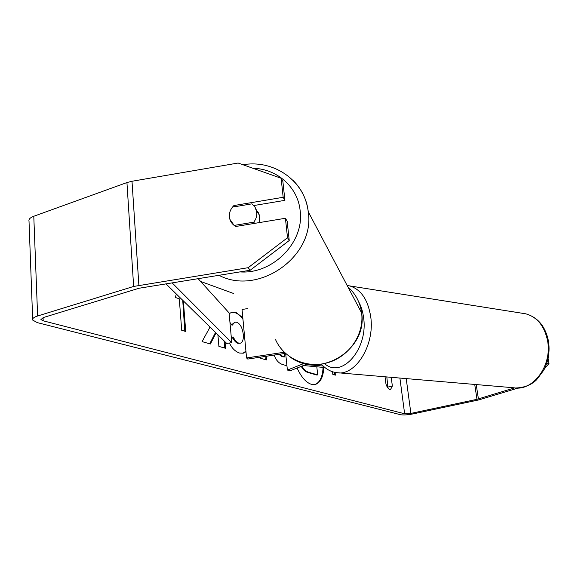 <?xml version="1.0" encoding="UTF-8"?>
<svg xmlns="http://www.w3.org/2000/svg" width="578" height="578" viewBox="0 0 578 578"><rect width="100%" height="100%" fill="white"/><g stroke="black" fill="none" stroke-linecap="round" stroke-linejoin="round"><path stroke-width="0.87" d="M285.676 353.555L287.389 370.079L291.117 370.39L307.272 363.988M247.362 308.638L242.045 309.476L246.56 357.955L247.774 359.068L285.46 353.36M284.282 352.24L246.56 357.955M287.389 370.079L304.266 363.352M314.858 384.536C319.807 382.658 322.546 376.943 323.08 367.406M297.085 368.027C301.326 377.239 306.138 382.687 311.513 384.356L315.256 384.457C320.378 382.824 323.239 377.159 323.846 367.464M514.615 387.874L476.987 399.319L410.893 413.407L404.643 413.79L43.198 320.819L40.944 319.562L43.429 317.51L139.103 288.241L250.187 270.244L248.157 267.693L287.512 237.739L289.231 240.513L250.187 270.244M233.628 293.508L200.638 281.457M229.177 313.76L231.699 312.236L236.164 312.554L242.818 317.763M245.975 351.735L243.338 353.18L239.617 353.064C235.275 351.583 231.894 348.231 229.473 343.021M231.446 339.091L233.288 337.003C234.805 340.326 236.633 342.371 238.772 343.137L240.361 343.188C242.644 342.299 243.613 339.402 243.266 334.481L243.259 334.373C242.457 327.979 240.325 323.947 236.864 322.278L234.906 322.156L232.074 325.327L229.957 322.43M286.941 365.758L282.714 364.552C278.842 363.36 275.981 360.195 274.138 355.073M210.024 327.069L202.076 341.62L210.385 343.982L216.006 332.935M217.899 334.792L218.903 346.403L225.608 348.31L225.037 341.793M391.219 377.318L392.361 386.061L390.526 389.529L389.76 389.493C388.293 388.936 387.036 387.152 385.981 384.132L385.035 376.791M335.088 372.427L335.406 375.144L332.827 374.385L332.523 371.748M183.349 300.892L185.726 331.476L181.702 330.305L179.288 298.79L175.242 297.446L176.391 294.072M266.87 356.178L266.314 359.921L260.606 358.302L260.252 357.175M518.329 387.997L478.794 399.911L412.894 413.927C407.555 414.953 403.401 415.206 400.424 414.686L37.281 322.618L32.693 320.075C32.173 318.586 33.82 317.221 37.621 315.993L133.648 286.45L248.157 267.693M386.819 376.943L387.961 388.076M32.657 319.07L29.016 221.215C28.503 219.322 30.092 217.668 33.784 216.266L126.936 182.561L132.001 181.261L238.129 163.032L281.125 178.262L283.169 197.3L233.895 205.551C229.914 209.612 228.577 214.2 229.885 219.329L229.408 216.887C229.141 213.34 230.16 210.081 232.464 207.112L251.95 203.846L255.173 207.401L256.776 212.336C257.073 215.89 256.061 219.163 253.756 222.169L234.169 225.413L229.885 219.329C230.897 222.487 232.883 224.871 235.853 226.468L285.424 218.274L287.512 237.739M285.424 218.274L287.15 221.179L289.231 240.513M281.125 178.262L282.873 181.441L284.911 200.349L283.169 197.3M253.814 205.544L284.911 200.349M546.766 363.28L548.992 363.533L544.577 368.692M548.096 358.367L548.992 363.533M531.919 383.503L530.821 384.182M392.361 386.061L388.12 387.022M234.733 206.729L233.895 205.551M316.816 366.893L317.705 374.869L316.917 375.057L308.168 372.572C305.314 371.697 303.118 369.812 301.579 366.907L301.283 366.358M301.579 366.907L302.373 366.712L302.027 366.069M317.705 374.869L308.955 372.384C306.109 371.502 303.912 369.617 302.373 366.712M334.286 372.254L334.59 374.905M184.801 331.208L182.727 300.285M224.712 348.057L224.076 340.854M209.735 343.794L215.515 332.451M278.957 354.343L281.45 356.265L284.08 357.038L284.882 356.836L284.542 353.498M279.817 354.213L282.259 356.055L284.882 356.836M231.279 312.373L235.333 312.792C238.15 313.825 240.694 316.007 242.962 319.338M245.925 351.128L242.912 353.274M232.674 337.697C234.141 340.753 235.889 342.638 237.926 343.361L240.361 343.188M234.906 322.156L231.641 324.742M266.061 356.294L265.548 359.704M256.177 209.597L259.724 215.645L259.37 222.581M254.58 223.375L253.756 222.169M256.834 211.252L258.821 213.101M303.371 365.534L324.944 367.557M306.224 364.4L303.399 365.802M323.225 366.04L306.246 364.639M165.893 283.769L226.699 343.426L231.771 342.682L229.105 312.915L198.059 278.61M172.049 282.779L231.771 342.682M525.734 313.811L349.712 285.915C360.947 289.368 367.94 299.614 370.708 316.657C375.086 345.406 355.116 376.777 336.259 372.629L513.943 387.787C533.147 391.552 552.51 365.144 547.532 340.565C544.425 325.97 537.157 317.055 525.734 313.811C537.778 317.257 545.343 326.295 548.435 340.919C550.039 351.193 548.529 360.903 543.884 370.05L536.63 379.746C531.522 384.811 524.665 387.563 516.053 387.983M324.576 363.649C341.714 379.125 368.453 348.968 363.584 317.575C362.796 311.484 361.12 306.152 358.562 301.586M399.897 378.063L404.643 413.79M43.075 317.625L43.198 320.819M132.001 181.261L138.872 285.265M406.211 378.597L410.893 413.407M474.726 384.442L476.987 399.319M476.221 384.572L478.418 398.957M33.784 216.266L37.621 315.993M126.936 182.561L133.648 286.45M308.168 372.572L308.955 372.384M281.45 356.265L282.259 356.055M235.333 312.792L236.164 312.554M237.926 343.361L238.772 343.137M218.903 275.265C258.72 296.398 315.487 255.938 308.262 211.859L308.247 211.729C306.701 199.533 301.709 189.151 293.263 180.582M252.94 168.277C276.999 168.762 297.822 187.019 300.134 210.544C304.729 241.915 272.939 274.543 239.848 271.898M347.877 286.804C355.564 293.732 360.137 302.402 361.604 312.806L361.611 312.9C364.364 333.874 349.741 355.997 328.593 362.442C307.489 369.06 284.022 358.801 275.598 339.741M349.712 285.915L347.176 285.467M321.469 364.198C325.624 368.916 330.558 371.726 336.259 372.629M40.944 319.562L40.922 319.056M290.683 357.414C320.27 379.154 368.034 349.293 361.611 312.9L308.247 211.729C304.989 180.878 273.835 159.297 242.984 164.759M259.724 215.645L256.516 210.76"/></g></svg>
